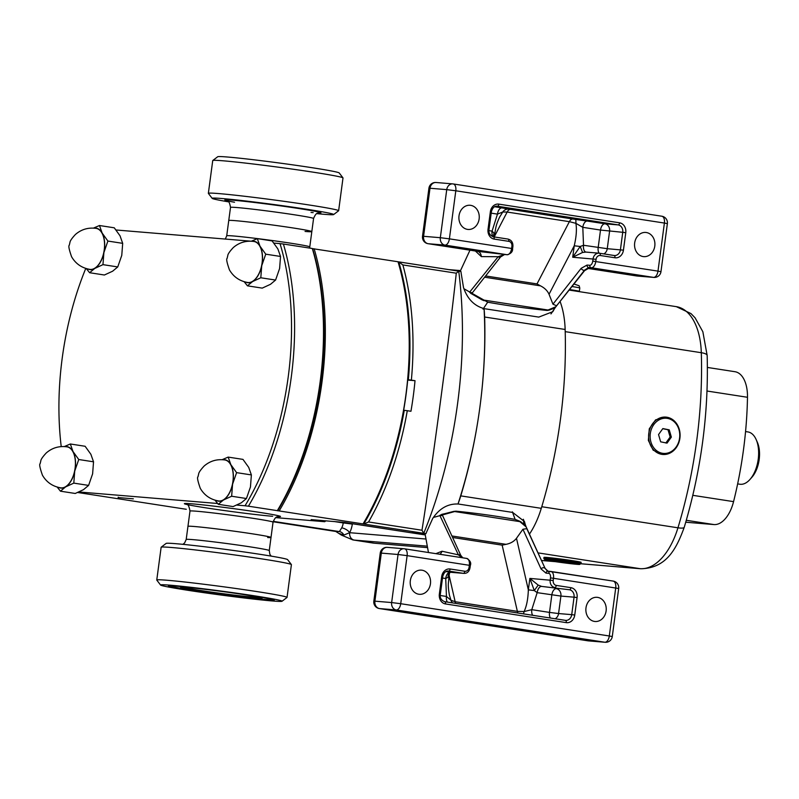 <?xml version="1.0" encoding="UTF-8"?>
<svg xmlns="http://www.w3.org/2000/svg" width="799" height="799" viewBox="0 0 799 799"><rect width="100%" height="100%" fill="white"/><g stroke="black" fill="none" stroke-linecap="round" stroke-linejoin="round"><path stroke-width="1.2" d="M745.557 431.56L747.924 431.929A26.467 14.372 98.8 0 1 756.154 439.56A26.467 14.372 98.8 0 1 758.221 459.265A26.467 14.372 98.8 0 1 749.981 479.44A26.467 14.372 98.8 0 1 739.834 484.224L737.647 483.884M756.154 439.56L757.362 442.296A23.151 12.574 98.8 0 1 751.959 477.193L749.981 479.44M707.385 367.44L734.98 371.715A30.871 16.769 98.8 0 1 747.484 397.283A255.8 138.946 98.8 0 1 733.562 501.632A30.871 16.769 98.8 0 1 713.936 524.563L685.752 522.216M543.979 557.392A18.747 0.599 7.6 0 1 547.095 557.472A18.747 0.599 7.6 0 1 567.979 560.009A18.747 0.599 7.6 0 1 581.133 562.346L580.993 563.435A18.747 0.599 7.6 0 1 580.973 563.455A18.747 0.599 7.6 0 0 567.829 561.098A18.747 0.599 7.6 0 0 546.955 558.561A18.747 0.599 7.6 0 0 543.829 558.481A18.747 0.599 7.6 0 1 543.829 558.481L543.979 557.392M576.818 564.314A17.638 0.569 7.6 0 1 557.432 561.957A17.638 0.569 7.6 0 1 544.788 559.739A17.638 0.569 7.6 0 1 547.715 559.789A17.638 0.569 7.6 0 1 567.64 562.226A17.638 0.569 7.6 0 1 579.744 564.404A17.638 0.569 7.6 0 1 576.818 564.314M665.897 417.108L655.579 419.875L649.277 428.803L648.349 440.399L653.173 450.177L662.8 454.471A18.747 15.73 -85.3 0 1 653.991 450.246A18.747 15.73 -85.3 0 1 649.897 428.863A18.747 15.73 -85.3 0 1 665.897 417.108A18.747 15.73 -85.3 0 1 674.706 421.333A18.747 15.73 -85.3 0 1 678.8 442.726A18.747 15.73 -85.3 0 1 662.8 454.471M674.696 422.232A17.638 14.801 -85.3 0 1 676.114 447.041A17.638 14.801 -85.3 0 1 655.2 449.447A17.638 14.801 -85.3 0 1 653.782 424.639A17.638 14.801 -85.3 0 1 674.696 422.232M427.305 546.156L354.297 540.094A68.364 37.134 98.8 0 1 352.878 539.924L373.013 543.04A68.364 37.134 -81.2 0 0 374.421 543.21L427.565 547.625M529.417 534.191A68.364 37.134 -81.2 0 0 541.283 508.334A313.138 170.087 -81.2 0 0 565.143 329.468A68.364 37.134 -81.2 0 0 560.079 301.443M484.104 309.123A68.364 37.134 -81.2 0 1 484.633 317.013A313.138 170.087 98.8 0 1 479.909 407.041A313.138 170.087 -81.2 0 1 460.773 495.879A68.364 37.134 98.8 0 1 458.167 503.51A305.418 165.892 -81.2 0 0 479.909 407.041A305.418 165.892 -81.2 0 0 484.104 309.123A305.418 165.892 -81.2 0 0 484.074 308.604C474.207 305.887 467.345 298.866 463.51 287.54L461.133 273.088A305.418 165.892 -81.2 0 0 460.933 271.5A6.612 3.596 -81.2 0 0 460.873 271.49A6.612 3.596 -81.2 0 0 460.813 271.48M525.303 524.623L524.474 521.547L512.698 512.439L457.987 503.969M423.76 533.303L421.982 530.236C433.158 459.395 449.018 340.584 456.279 273.198L458.736 271.161A305.418 165.892 -81.2 0 1 457.587 403.595A305.418 165.892 -81.2 0 1 423.76 533.303L425.957 533.642A305.418 165.892 98.8 0 0 426.566 532.124L432.688 518.501C439.38 508.474 447.82 503.64 458.007 504.009A305.418 165.892 -81.2 0 0 458.167 503.51M435.864 553.657L442.027 551.24L458.386 554.846L439.81 515.375L441.757 514.456L453.712 511.4L520.808 521.777L518.98 520.908L526.201 526.941L519.36 521.078M441.717 514.366L456.029 511.17C475.595 513.118 495.29 515.854 515.115 519.38L518.98 520.908M433.398 517.452L456.029 511.17M523.844 523.745L523.395 519.41M458.736 271.161L460.933 271.5M425.957 533.642A6.612 3.596 98.8 0 1 425.757 533.632L412.374 532.524L425.168 534.501M404.254 410.326L407.28 410.706A212.804 115.585 98.8 0 1 368.559 521.967L363.765 524.014A210.596 114.387 -81.2 0 0 404.254 410.326L403.655 410.277A209.488 113.788 -81.2 0 0 407.74 379.685A209.488 113.788 -81.2 0 0 403.505 284.015M362.996 523.964A209.488 113.788 -81.2 0 0 363.026 523.914L363.545 524.014A6.612 3.596 -81.2 0 0 363.765 524.014M367.62 515.944A209.488 113.788 -81.2 0 0 403.655 410.277M554.216 309.133L552.818 311.68L538.766 317.103L484.054 308.634M186.057 509.213A210.596 114.387 -81.2 0 0 186.067 509.253A6.612 3.596 -81.2 0 0 186.157 509.263A6.612 3.596 -81.2 0 0 186.287 509.283L101.463 496.169A210.596 114.387 98.8 0 1 101.443 496.109M352.878 539.924L341.463 535.13L335.78 531.455L273.118 521.757M335.78 531.455L339.385 531.595L341.712 527.849A6.612 2.996 -152 0 1 349.642 532.683L343.85 535.07L339.765 533.632M411.365 380.124L408.339 379.735A210.596 114.387 -81.2 0 0 398.741 261.882L402.856 264.928A212.804 115.585 98.8 0 1 411.365 380.124L415.021 380.684A212.804 115.585 98.8 0 1 410.946 411.275L407.28 410.706M398.741 261.882A6.612 3.596 -81.2 0 0 398.661 261.862A6.612 3.596 -81.2 0 0 398.521 261.852L398.042 261.812M408.339 379.735L407.74 379.685M415.021 380.684L407.7 380.074M588.673 268.324L584.558 270.671L584.618 270.082L555.325 307.465L547.055 310.441C527.18 308.464 507.395 305.717 487.7 302.202L463.919 288.739M547.055 310.441L555.934 306.706L554.506 308.084L549.043 310.182L481.947 299.805L484.104 300.704M273.208 521.347L339.385 531.595A6.612 5.973 -86.3 0 1 343.85 535.07M312.589 248.649L398.032 261.762A210.596 114.387 98.8 0 1 363.046 523.914L277.323 510.651A210.596 114.387 -81.2 0 0 312.309 248.499L312.589 248.649A208.389 113.188 98.8 0 1 277.613 510.811M118.142 497.557L133.333 498.826L118.142 497.557A14.002 7.61 -81.2 0 1 118.202 497.168M77.723 492.504L101.463 496.169M342.891 522.286A4.414 2.397 -81.2 0 0 342.981 522.296A4.414 2.397 -81.2 0 0 343.081 522.306L311.181 519.61L324.724 521.707L275.815 517.642M278.521 516.603L278.531 516.603C277.942 517.692 276.234 514.466 273.048 522.166L271.011 537.457A41.898 1.348 -172.4 0 0 263.75 535.71A41.898 1.348 -172.4 0 0 217.288 528.988A41.898 1.348 -172.4 0 0 187.945 526.371A41.898 1.348 7.6 0 1 194.716 526.531A41.898 1.348 7.6 0 1 241.418 532.204A41.898 1.348 7.6 0 1 271.011 537.457A41.898 1.348 7.6 0 1 267.665 537.537M325.852 520.828A148.854 80.849 98.8 0 1 324.724 521.707M248.419 506.186L245.043 505.767A208.389 113.188 -81.2 0 0 280.02 243.615L283.395 244.025A210.596 114.387 98.8 0 1 248.419 506.186L277.323 510.651M78.961 491.974L217.618 503.49M236.814 505.088L245.043 505.767M283.395 244.025L312.309 248.499M280.02 243.615L273.927 243.106M252.184 241.278A20.954 11.376 -81.2 0 1 259.985 246.162L265.737 254.172L261.722 265.727A20.954 11.376 98.8 0 0 259.985 246.162L257.328 238.631L251.286 241.218L116.085 229.992M85.783 268.404A208.389 113.188 -81.2 0 0 61.223 446.611M244.144 281.687L247.45 285.832L252.574 281.558L260.804 277.772L261.722 265.727A20.954 11.376 98.8 0 1 252.574 281.558A20.954 11.376 98.8 0 1 245.862 282.147M247.67 282.486A20.744 11.266 -81.2 0 0 260.474 269.892A20.744 11.266 -81.2 0 0 259.895 246.322A20.744 11.266 -81.2 0 0 254.012 241.498C246.122 240.429 239.211 242.467 233.268 247.59C229.653 251.475 227.815 254.182 227.765 255.7L227.106 258.397C226.147 258.886 226.926 262.711 229.433 269.872C233.508 276.863 239.58 281.068 247.67 282.486M265.737 254.172L280.529 256.459L277.872 248.928L272.109 240.918L257.328 238.631M260.804 277.772L275.585 280.059L279.61 268.494L280.529 256.459M247.45 285.832L262.232 288.119L270.462 284.324L275.585 280.059M107.895 241.058L103.88 252.614A20.954 11.376 98.8 0 1 94.731 268.444L89.608 272.719L104.389 275.006L112.619 271.211L117.743 266.936L121.768 255.38L122.686 243.345L120.03 235.815L114.267 227.805L99.485 225.518L102.142 233.048L107.895 241.058L122.686 243.345M94.342 228.164A20.954 11.376 -81.2 0 1 102.142 233.048A20.954 11.376 98.8 0 1 103.88 252.614L102.961 264.649L117.743 266.936M102.961 264.649L94.731 268.444A20.954 11.376 98.8 0 1 88.02 269.023M89.818 269.373A20.744 11.266 -81.2 0 0 102.632 256.779A20.744 11.266 -81.2 0 0 102.042 233.208A20.744 11.266 -81.2 0 0 96.17 228.384C88.28 227.316 81.368 229.343 75.426 234.477C71.81 238.362 69.972 241.068 69.922 242.586L69.263 245.283C68.305 245.772 69.084 249.598 71.59 256.759C75.665 263.75 81.738 267.955 89.818 269.373M93.443 228.105L99.485 225.518M89.608 272.719L86.302 268.574M236.594 472.638L232.569 484.194A20.954 11.376 98.8 0 1 223.42 500.024L218.297 504.299L233.088 506.586L241.318 502.791L246.442 498.526L250.457 486.961L251.375 474.926L248.719 467.395L242.966 459.385L228.174 457.098L230.831 464.628L236.594 472.638L251.375 474.926M223.031 459.745A20.954 11.376 -81.2 0 1 230.831 464.628A20.954 11.376 98.8 0 1 232.569 484.194L231.65 496.239L246.442 498.526M231.65 496.239L223.42 500.024A20.954 11.376 98.8 0 1 216.709 500.613M218.517 500.953A20.744 11.266 -81.2 0 0 231.32 488.359A20.744 11.266 -81.2 0 0 230.741 464.788A20.744 11.266 -81.2 0 0 224.859 459.964C216.968 458.896 210.057 460.923 204.115 466.057C200.499 469.942 198.671 472.648 198.621 474.167L197.952 476.863C196.993 477.353 197.772 481.178 200.289 488.339C204.354 495.33 210.437 499.535 218.517 500.953M222.132 459.685L228.174 457.098M218.297 504.299L214.991 500.154M78.751 459.515L74.726 471.08A20.954 11.376 98.8 0 1 65.578 486.911L60.454 491.185L75.246 493.472L83.476 489.677L88.599 485.402L92.614 473.847L93.533 461.812L90.876 454.281L85.123 446.271L70.332 443.984L72.989 451.515L78.751 459.515L93.533 461.812M65.188 446.631A20.954 11.376 -81.2 0 1 72.989 451.515A20.954 11.376 98.8 0 1 74.726 471.08L73.808 483.115L88.599 485.402M73.808 483.115L65.578 486.911A20.954 11.376 98.8 0 1 58.866 487.49M60.674 487.839A20.744 11.266 -81.2 0 0 73.478 475.245A20.744 11.266 -81.2 0 0 72.899 451.675A20.744 11.266 -81.2 0 0 67.016 446.851C59.126 445.782 52.215 447.81 46.272 452.943C42.657 456.828 40.819 459.535 40.779 461.053L40.11 463.75C39.151 464.239 39.93 468.064 42.447 475.225C46.512 482.216 52.594 486.421 60.674 487.839M64.29 446.571L70.332 443.984M60.454 491.185L57.148 487.04M314.137 248.779A210.596 114.387 98.8 0 1 279.151 510.941M309.732 248.099L309.782 246.891A41.898 1.348 7.6 0 0 280.189 241.638A41.898 1.348 7.6 0 0 233.488 235.975A41.898 1.348 7.6 0 0 226.716 235.815L228.754 220.524A41.898 1.348 7.6 0 1 235.525 220.684A41.898 1.348 7.6 0 1 282.227 226.347A41.898 1.348 7.6 0 1 311.82 231.6A41.898 1.348 7.6 0 1 305.058 231.44M343.081 522.306L425.248 534.94L344.199 522.406M481.947 299.805L471.23 293.603L483.695 300.524M471.16 293.682L469.582 292.214L498.167 256.709L481.338 256.609A6.612 4.614 95.8 0 0 477.612 251.355L507.145 254.731A6.612 3.596 -81.2 0 0 511.61 248.469L512.598 248.659C512.828 251.585 511.05 253.613 507.255 254.741A2.207 1.848 -85.3 0 1 507.145 254.731L444.943 245.103L428.194 243.715L477.612 251.355L428.064 243.695A6.612 3.596 -81.2 0 0 428.194 243.715A6.612 5.553 94.7 0 1 423.58 236.304L440.329 237.703A6.612 5.553 94.7 0 0 444.943 245.103A6.612 3.596 98.8 0 0 449.398 238.841L511.61 248.469L511.899 246.282A4.414 3.695 94.7 0 0 508.823 241.348L494.191 239.091A8.819 7.401 -85.3 0 1 488.039 229.213L490.366 211.735A8.819 7.401 -85.3 0 1 498.856 204.135L619.615 222.821A8.819 7.401 -85.3 0 1 625.767 232.689L623.44 250.167A8.819 7.401 -85.3 0 1 614.95 257.767L600.309 255.51A4.414 3.695 94.7 0 0 596.074 259.305L595.774 261.493A6.612 3.596 98.8 0 1 591.32 267.755L588.623 267.525L584.618 270.082A2.207 1.318 37.6 0 1 582.761 269.982A2.207 1.318 37.6 0 1 581.183 268.314L587.085 265.058A2.207 1.848 94.7 0 0 588.623 267.525C591.61 268.254 591.19 268.524 587.375 268.344M475.395 251.016L481.338 256.609M564.913 295.39L556.553 305.787L552.958 304.179L581.183 268.314M469.582 292.214L472.389 292.764L500.593 256.918A2.207 1.318 -142.4 0 1 498.167 256.709L504.459 254.501A2.207 1.848 -85.3 0 0 504.569 254.511L504.569 254.511A2.207 1.848 -85.3 0 0 504.678 254.521M547.465 310.392L549.043 310.182M654.79 246.102A12.125 10.177 -85.3 0 1 643.724 256.629A12.125 10.177 -85.3 0 1 634.666 242.986A12.125 10.177 -85.3 0 1 645.732 232.449A12.125 10.177 -85.3 0 1 654.79 246.102M479.14 218.916A12.125 10.177 -85.3 0 1 468.074 229.453A12.125 10.177 -85.3 0 1 459.016 215.81A12.125 10.177 -85.3 0 1 470.082 205.273A12.125 10.177 -85.3 0 1 479.14 218.916M587.085 265.058L589.782 265.278A4.414 2.397 -81.2 0 0 592.758 261.113L593.048 258.926A6.612 5.553 -85.3 0 1 599.08 253.183L585.917 252.085L582.571 252.464L572.713 257.238L574.241 245.782C576.369 236.754 576.908 229.273 575.889 223.33L569.367 221.663L507.155 212.045L502.761 212.015A6.612 6.382 -75.6 0 1 508.893 209.118L501.932 207.87A6.612 3.596 -81.2 0 0 497.467 214.122L502.761 212.015L499.635 217.088C495.5 226.107 496.009 227.375 494.801 233.358L494.052 233.148L494.311 236.963L494.801 233.358M599.08 253.183A6.612 5.553 -85.3 0 1 599.41 253.223A2.207 1.198 98.8 0 1 599.45 253.223L599.08 253.183A6.612 3.596 98.8 0 1 598.181 247.54L600.508 230.062L582.801 227.325A6.612 3.596 -81.2 0 1 587.255 221.063L575.48 219.415A6.612 1.039 -82.7 0 1 575.889 223.33L582.801 227.325L583.52 245.273A13.233 11.096 -85.3 0 1 583.54 245.273L607.26 248.689L623.44 250.167M552.958 304.179L549.043 294.272C547.465 290.746 544.618 287.94 540.504 285.862L537.008 283.915L485.792 275.985M492.953 236.734A6.612 3.596 98.9 0 1 492.074 231.121L494.052 233.148A6.612 5.154 145.2 0 0 494.042 236.913M596.074 259.305L572.713 257.238L580.204 246.482L583.52 245.273A6.612 3.596 98.7 0 0 586.037 252.104M549.043 294.272L574.241 245.782L580.204 246.482L582.571 252.464M439.81 515.375L442.616 515.635L460.753 555.335A2.207 1.408 156.1 0 0 458.386 554.846L462.002 557.702M548.673 573.342A2.207 1.848 -85.3 0 1 550.801 571.445A6.612 3.596 98.8 0 1 550.93 571.455A6.612 3.596 98.8 0 1 553.507 578.296L550.481 577.907A4.414 2.397 -81.2 0 0 548.673 573.342L545.987 573.123A2.207 1.848 -85.3 0 1 547.994 571.205L547.994 571.205A2.207 1.848 -85.3 0 1 548.104 571.215L550.581 571.425M545.987 573.123L541.073 568.968A2.207 1.408 -23.9 0 1 543.03 567.739A2.207 1.408 -23.9 0 1 544.838 568.219L548.104 571.215M445.912 571.595L463.65 573.382C467.145 573.552 469.273 571.645 470.042 567.65L469.053 567.46L469.343 565.273A6.612 3.596 -81.2 0 0 466.766 558.431C470.202 560.568 471.39 562.915 470.331 565.462L407.13 555.645L400.718 603.704L609.307 635.984L615.719 587.924A6.612 3.596 -81.2 0 0 613.143 581.083L547.934 571.205M541.073 568.968L522.926 529.248L516.484 538.286L528.339 589.862L529.867 578.406L538.186 585.088L541.642 586.406A6.612 3.596 -81.1 0 0 537.168 592.658L534.291 590.561L528.339 589.862C528.029 599.03 526.611 606.261 524.084 611.565L517.372 611.355L502.152 545.148L506.017 544.329C510.531 543.47 514.017 541.462 516.484 538.286M520.808 521.777L525.472 525.682L526.461 527.56L544.948 568.059L526.791 528.658L522.926 529.248M455.59 511.21L453.712 511.4M410.326 580.663A12.125 10.177 -85.3 0 1 421.393 570.136A12.125 10.177 -85.3 0 1 430.451 583.779A12.125 10.177 -85.3 0 1 419.385 594.306A12.125 10.177 -85.3 0 1 410.326 580.663M585.987 607.849A12.125 10.177 -85.3 0 1 597.053 597.312A12.125 10.177 -85.3 0 1 606.111 610.955A12.125 10.177 -85.3 0 1 595.045 621.492A12.125 10.177 -85.3 0 1 585.987 607.849M448.938 619.315A6.612 3.596 -81.2 0 0 449.068 619.335A6.612 3.596 -81.2 0 0 449.208 619.355L588.104 640.848L604.843 642.236A6.612 5.553 94.7 0 0 605.173 642.276L588.434 640.888A6.612 5.553 -85.3 0 1 588.104 640.848A6.612 3.596 -81.2 0 1 587.964 640.828A6.612 6.612 0 0 0 588.434 640.888A6.612 5.553 -85.3 0 0 588.763 640.898M379.056 608.478A6.612 3.596 -81.2 0 0 379.375 608.558L587.964 640.828A6.612 3.596 -81.2 0 1 587.834 640.808M448.898 577.427L449.457 573.223L448.139 577.228L448.898 577.427C448.539 583.759 447.55 584.249 449.408 595.095L450.956 600.249L455.16 601.727L517.372 611.355A6.612 3.596 98.8 0 0 518.002 613.023M538.186 585.088L534.291 590.561L529.867 578.406L553.218 580.474A4.414 3.695 94.7 0 0 556.294 585.417L570.935 587.674A8.819 7.401 -85.3 0 1 577.088 597.552L574.751 615.03A8.819 7.401 -85.3 0 1 566.271 622.631L445.502 603.944A8.819 7.401 -85.3 0 1 439.35 594.076L441.687 576.598A8.819 7.401 -85.3 0 1 450.167 568.998L464.808 571.255A4.414 3.695 94.7 0 0 469.053 567.46M532.673 615.29A6.612 3.596 98.8 0 1 531.784 609.667L524.084 611.565A6.612 1.039 97.3 0 1 523.445 613.862M450.486 572.284L450.007 572.593A6.612 5.343 -126.7 0 0 449.997 572.593A6.612 5.343 -126.7 0 0 448.139 577.228L445.722 578.506A13.233 11.096 -85.3 0 1 445.702 578.506L442.516 578.017M452.634 602.905A6.612 6.382 104.4 0 1 450.956 600.249L446.451 596.463L445.722 578.506A6.612 3.596 -81.3 0 1 450.177 572.254L463.32 573.342A2.207 1.198 -81.2 0 0 464.808 571.255M447.35 602.086A6.612 3.596 98.8 0 1 446.451 596.463L440.269 595.505M439.889 554.276A6.612 4.614 95.8 0 0 442.027 551.24M573.972 283.995L579.145 285.772L579.794 288.039L579.345 291.355A17.079 0.549 -172.4 0 0 571.675 289.877A17.079 0.549 -172.4 0 0 569.547 289.558M561.767 562.236L569.168 562.856L561.837 561.757M671.35 437.113L669.242 429.852L662.84 428.574L658.546 434.566L660.653 441.827L667.055 443.105L671.35 437.113L670.151 437.013L668.004 429.752L662.751 428.703M668.004 429.752L669.242 429.852M665.817 443.006L670.151 437.013M230.512 207.41L228.754 220.524A41.898 1.348 7.6 0 1 235.525 220.684A41.898 1.348 7.6 0 1 282.227 226.347A41.898 1.348 7.6 0 1 311.82 231.6L313.568 218.497A41.898 1.348 7.6 0 0 283.975 213.243A41.898 1.348 7.6 0 0 237.273 207.57A41.898 1.348 7.6 0 0 230.512 207.41C229.663 202.457 228.384 200.189 226.676 200.609M228.584 201.857A61.303 1.978 7.6 0 1 212.174 198.362L208.379 193.408A65.718 2.117 7.6 0 1 208.359 193.338L212.734 160.569A65.718 2.117 7.6 0 1 212.774 160.509L217.727 156.724A61.303 1.978 7.6 0 1 227.585 157.023A61.303 1.978 7.6 0 1 294.981 165.173A61.303 1.978 7.6 0 1 339.195 172.934L342.981 177.877A65.718 2.117 7.6 0 1 343.001 177.947L338.636 210.716A65.718 2.117 7.6 0 1 338.586 210.786L333.642 214.561A61.303 1.978 7.6 0 1 323.775 214.272A61.303 1.978 7.6 0 1 316.883 213.633M212.774 160.509A65.718 2.117 7.6 0 1 223.34 160.819A65.718 2.117 7.6 0 1 295.58 169.568A65.718 2.117 7.6 0 1 342.981 177.877M208.359 193.338A65.718 2.117 7.6 0 1 218.966 193.598A65.718 2.117 7.6 0 1 292.224 202.477A65.718 2.117 7.6 0 1 338.636 210.716M212.174 198.362A61.303 1.978 7.6 0 1 222.042 198.532A61.303 1.978 7.6 0 1 291.315 206.951A61.303 1.978 7.6 0 1 333.642 214.561M183.56 587.335A38.592 1.248 -172.4 0 0 189.862 588.713A38.592 1.248 -172.4 0 0 229.982 594.576A38.592 1.248 -172.4 0 0 259.256 597.442M189.443 589.113A39.031 1.258 7.6 0 1 182.711 587.445A39.031 1.258 7.6 0 1 210.616 589.992A39.031 1.258 7.6 0 1 253.303 596.184A39.031 1.258 7.6 0 1 260.055 597.762A39.031 1.258 7.6 0 1 233.328 595.445A39.031 1.258 7.6 0 1 189.443 589.113M201.638 588.853A41.019 1.318 -172.4 0 0 180.734 587.265A41.019 1.318 -172.4 0 0 187.825 588.933A41.019 1.318 -172.4 0 0 232.679 595.435A41.019 1.318 -172.4 0 0 262.002 598.111A41.019 1.318 -172.4 0 0 254.931 596.364A41.019 1.318 -172.4 0 0 241.418 594.156M261.972 597.392A41.458 1.338 7.6 0 1 262.531 597.692A41.458 1.338 7.6 0 1 262.501 597.732L262.002 598.111M169.138 585.847A52.924 1.708 -172.4 0 0 178.087 587.844A52.924 1.708 -172.4 0 0 234.327 596.044A52.924 1.708 -172.4 0 0 273.568 599.779M264.968 597.922A53.363 1.718 -172.4 0 0 206.611 589.452A53.363 1.718 -172.4 0 0 168.459 585.977A53.363 1.718 -172.4 0 0 177.668 588.244A53.363 1.718 -172.4 0 0 237.663 596.913A53.363 1.718 -172.4 0 0 274.197 600.079A53.363 1.718 -172.4 0 0 264.968 597.922M171.166 587.525A61.303 1.978 -172.4 0 0 238.212 597.253A61.303 1.978 -172.4 0 0 282.047 601.248A61.303 1.978 -172.4 0 0 271.46 598.641A61.303 1.978 -172.4 0 0 202.547 588.683A61.303 1.978 -172.4 0 0 160.579 585.048A61.303 1.978 -172.4 0 0 171.166 587.525M282.047 601.248L286.991 597.472A65.718 2.117 -172.4 0 0 287.041 597.402A65.718 2.117 -172.4 0 0 275.655 594.676A65.718 2.117 -172.4 0 0 202.776 584.119A65.718 2.117 -172.4 0 0 156.764 580.024A65.718 2.117 -172.4 0 0 156.784 580.094L160.579 585.048M287.041 597.402L291.405 564.633A65.718 2.117 -172.4 0 0 291.385 564.563A65.718 2.117 -172.4 0 0 280.03 561.907A65.718 2.117 -172.4 0 0 208.159 551.48A65.718 2.117 -172.4 0 0 161.178 547.195A65.718 2.117 -172.4 0 0 161.138 547.255L156.764 580.024M291.385 564.563L287.6 559.62A61.303 1.978 -172.4 0 0 277.003 557.133A61.303 1.978 -172.4 0 0 209.957 547.405A61.303 1.978 -172.4 0 0 166.132 543.41L161.178 547.195M180.734 587.265L180.354 586.776A41.458 1.338 7.6 0 1 180.344 586.726A41.458 1.338 7.6 0 1 180.954 586.586M747.484 397.283L707.015 391.021M733.562 501.632L692.823 495.33M713.936 524.563L686.311 520.289M707.165 355.505C708.743 413.552 701.103 470.811 684.244 527.28C676.184 549.502 666.136 568.259 640.728 568.748A13.233 11.096 -85.3 0 1 640.079 568.668A61.743 33.538 -81.2 0 0 677.952 527.799A306.516 166.492 -81.2 0 0 701.312 352.709A61.743 33.538 -81.2 0 0 676.334 306.656L690.975 313.588L695.1 317.832L702.86 331.755L707.165 355.505A13.233 3.605 178.2 0 0 701.312 352.709L565.213 331.645M541.492 560.479L554.896 561.587M580.623 563.724L640.079 568.668L538.017 552.878M684.244 527.28A13.233 2.796 -163.2 0 1 677.952 527.799L541.762 506.726M460.773 495.879L541.283 508.334M512.379 511.829L515.115 519.38M368.559 521.967L421.982 530.236M363.545 524.014L425.757 533.632M352.359 523.665L352.309 524.074A15.441 8.389 98.8 0 1 349.642 532.683A61.743 33.538 -81.2 0 0 349.682 532.693A6.612 5.553 94.7 0 0 354.297 540.094L374.421 543.21M484.633 317.013L565.143 329.468M402.856 264.928L456.279 273.198M398.851 261.902L458.626 271.151M334.122 521.517L343.23 522.926L343.31 522.326M341.712 527.849A8.819 4.794 -81.2 0 0 343.23 522.926L352.309 524.074M483.025 309.143L487.7 302.202M349.682 532.693L425.997 539.025M272.649 516.294A48.509 1.568 7.6 0 1 206.092 507.884A48.509 1.568 7.6 0 1 192.14 503.839A48.509 1.568 7.6 0 1 253.113 511.4A48.509 1.568 7.6 0 1 278.162 516.653M273.048 522.166A41.898 1.348 -172.4 0 0 243.455 516.903A41.898 1.348 -172.4 0 0 196.754 511.24A41.898 1.348 -172.4 0 0 189.992 511.08L186.197 539.485L184.619 542.95L182.891 544.339M589.782 265.278A2.207 1.848 94.7 0 0 591.32 267.755L653.532 277.373L636.783 275.985A6.612 3.596 98.8 0 1 636.653 275.965A6.612 3.596 98.8 0 1 636.513 275.945M592.758 261.113L657.986 271.121L664.398 223.061L455.81 190.781L449.398 238.841L440.329 237.703L446.741 189.633L429.992 188.244L423.58 236.304L422.511 236.284A6.612 6.612 0 0 0 428.064 243.695A6.612 3.596 -81.2 0 1 427.735 243.615M599.5 253.233L614.051 255.49A2.207 1.198 98.8 0 1 614.091 255.49L599.45 253.223A2.207 1.198 98.8 0 1 600.309 255.51M614.131 255.5A6.612 5.553 94.7 0 0 614.371 255.53L614.091 255.49A2.207 1.198 98.8 0 1 614.95 257.767M614.371 255.53A6.612 5.553 94.7 0 0 620.414 249.777L622.741 232.309L625.767 232.689M587.255 221.063L604.973 223.81A6.612 3.596 98.8 0 0 600.508 230.062L622.741 232.309A6.612 5.553 94.7 0 0 618.126 224.899A2.207 1.198 -81.2 0 0 619.615 222.821M603.824 253.902A6.612 5.553 -85.3 0 0 607.26 248.689L609.587 231.211A6.612 5.553 94.7 0 0 604.973 223.81L618.126 224.899L497.368 206.212A2.207 1.198 -81.2 0 0 498.856 204.135M493.283 236.804A2.207 1.198 98.8 0 1 493.333 236.804C489.817 235.315 488.379 232.849 489.028 229.403L491.355 211.935L490.366 211.735M496.738 206.162L497.368 206.212A6.612 5.553 94.7 0 0 497.038 206.182C494.311 206.012 492.424 207.93 491.355 211.935M489.028 229.403L488.039 229.213M493.373 236.814L507.924 239.071A2.207 1.198 98.8 0 1 507.964 239.071L493.333 236.804A2.207 1.198 98.8 0 1 494.191 239.091M511.899 246.282L512.898 246.482C513.128 242.516 511.48 240.05 507.964 239.071A2.207 1.198 98.8 0 1 508.823 241.348M588.004 268.434L636.783 275.985A6.612 5.553 -85.3 0 0 637.113 276.025A6.612 5.553 -85.3 0 0 637.442 276.035M446.741 189.633L455.81 190.781A6.612 3.596 98.8 0 0 453.243 183.95A6.612 6.612 0 0 0 452.773 183.89A6.612 5.553 94.7 0 0 446.741 189.633M429.992 188.244A6.612 5.553 -85.3 0 1 436.034 182.502A6.612 6.612 0 0 0 428.923 188.214L429.992 188.244M453.373 183.97L661.692 216.209A6.612 3.596 98.8 0 1 661.832 216.219L453.243 183.95A6.612 3.596 98.8 0 0 453.103 183.93A6.612 5.553 94.7 0 0 452.773 183.89L436.034 182.502M657.986 271.121A6.612 3.596 98.8 0 1 653.532 277.373A6.612 5.553 -85.3 0 0 653.852 277.413A6.612 6.612 0 0 0 660.963 271.7L657.986 271.121M667.375 223.63A6.612 6.612 0 0 0 661.832 216.219A6.612 3.596 98.8 0 1 664.398 223.061L667.375 223.63L660.963 271.7M494.591 206.731L501.932 207.87M508.893 209.118L575.48 219.415M540.504 285.862L484.803 277.243M537.008 283.915L569.367 221.663A6.612 3.596 -81.2 0 1 572.723 219.036M510.511 209.408A6.612 3.596 -81.2 0 0 507.155 212.045L494.361 236.644M488.958 230.641L492.054 231.121A13.233 11.096 -85.3 0 1 492.074 231.121L497.467 214.122L491.195 213.153M492.933 236.724A6.612 3.596 98.8 0 1 492.054 231.121M586.047 252.104A6.612 3.596 98.8 0 1 583.54 245.273M553.218 580.474L553.507 578.296L618.686 588.493L612.274 636.563L609.307 635.984A6.612 3.596 -81.2 0 1 604.843 642.236L396.254 609.967A6.612 3.596 -81.2 0 0 400.718 603.704L391.64 602.556L398.052 554.496L407.13 555.645A6.612 3.596 -81.2 0 0 404.554 548.813L466.766 558.431A6.612 3.596 -81.2 0 0 466.626 558.421L404.693 548.833M463.65 573.382A6.612 5.553 -85.3 0 1 463.32 573.342L448.678 571.075A2.207 1.198 -81.2 0 0 450.167 568.998M444.604 601.667A2.207 1.198 98.8 0 1 444.644 601.667C441.128 600.179 439.7 597.712 440.339 594.266L442.676 576.788L441.687 576.598M448.049 571.025L448.678 571.075A6.612 5.553 94.7 0 0 448.359 571.035C445.632 570.876 443.735 572.793 442.676 576.788M440.339 594.266L439.35 594.076M444.693 601.677L565.362 620.354A2.207 1.198 98.8 0 1 565.412 620.354L444.644 601.667A2.207 1.198 98.8 0 1 445.502 603.944M565.442 620.364A6.612 5.553 94.7 0 0 565.692 620.384L565.412 620.354A2.207 1.198 98.8 0 1 566.271 622.631M565.692 620.384A6.612 5.553 94.7 0 0 571.724 614.641L574.751 615.03M570.935 587.674A2.207 1.198 -81.2 0 1 569.447 589.762L541.652 586.406L569.447 589.762A6.612 5.553 94.7 0 1 574.062 597.163L560.908 596.074L558.571 613.552L571.724 614.641L574.062 597.163L577.088 597.552M550.481 577.907L550.191 580.094A6.612 5.553 -85.3 0 0 554.806 587.495A2.207 1.198 -81.2 0 0 556.294 585.417M551.07 571.485L613.003 581.063A6.612 3.596 -81.2 0 1 613.143 581.083A6.612 6.612 0 0 1 618.686 588.493M387.345 547.365A6.612 6.612 0 0 0 380.244 553.078L381.313 553.108A6.612 5.553 -85.3 0 1 387.345 547.365L404.094 548.753A6.612 5.553 -85.3 0 1 404.414 548.793A6.612 3.596 -81.2 0 1 404.554 548.813A6.612 6.612 0 0 0 404.094 548.753A6.612 5.553 -85.3 0 0 398.052 554.496L381.313 553.108L374.901 601.168L391.64 602.556A6.612 5.553 -85.3 0 0 396.254 609.967L379.515 608.568L449.208 619.355M379.515 608.568A6.612 5.553 -85.3 0 1 374.901 601.168L373.832 601.148A6.612 6.612 0 0 0 379.375 608.558A6.612 3.596 -81.2 0 0 379.515 608.568M452.084 535.989L506.017 544.329M452.783 537.517L502.152 545.148M449.148 575.56L455.16 601.727A6.612 3.596 98.8 0 0 455.79 603.395M556.294 588.673A6.612 5.553 -85.3 0 1 560.908 596.074L537.188 592.658A13.233 11.096 -85.3 0 1 537.168 592.658L531.784 609.667L549.502 612.404L551.829 594.925A6.612 3.596 -81.2 0 1 556.294 588.673M541.642 586.406A6.612 5.553 94.7 0 0 541.652 586.406A6.612 3.596 -81.2 0 0 537.188 592.658M555.145 618.766A6.612 5.553 94.7 0 0 558.571 613.552L549.502 612.404A6.612 3.596 98.8 0 0 550.391 618.026M450.167 572.254A6.612 5.553 94.7 0 0 450.177 572.254A6.612 3.596 -81.2 0 0 445.702 578.506M579.794 288.039A17.079 0.549 -172.4 0 0 571.964 286.521M234.536 202.237A48.509 1.568 7.6 0 1 232.659 200.169A48.509 1.568 7.6 0 1 293.632 207.74A48.509 1.568 7.6 0 1 318.681 212.983M313.168 212.624A48.509 1.568 7.6 0 1 311.041 212.444M271.011 537.457L269.263 550.561A41.898 1.348 -172.4 0 0 262.002 548.823A41.898 1.348 -172.4 0 0 215.54 542.092A41.898 1.348 -172.4 0 0 186.197 539.485M640.728 568.748L580.593 563.744M555.255 561.647L541.502 560.499M544.788 559.739L543.839 558.501M676.334 306.656L569.138 290.077M424.998 533.572L428.464 552.509M523.345 519.26L526.082 526.731M398.661 261.862L460.873 271.49M550.98 313.917L555.575 307.126M584.558 270.671L564.973 295.31M448.639 269.603L460.524 270.591M189.992 511.08C189.143 506.127 187.865 503.859 186.157 504.279M309.782 246.891L311.82 231.6M226.716 235.815L225.318 239.061M342.322 522.196L342.981 522.296M460.164 271.38L469.982 250.177M500.593 256.918L504.569 254.511L507.255 254.741M512.898 246.482L512.598 248.659M428.923 188.214L422.511 236.284M587.984 268.434L636.653 275.965A6.612 6.612 0 0 0 637.113 276.025L653.852 277.413M460.753 555.335L462.771 557.812M470.042 567.65L470.331 565.462M605.173 642.276A6.612 6.612 0 0 0 612.274 636.563M380.244 553.078L373.832 601.148M547.695 571.155L548.354 571.325C548.014 571.754 546.876 570.666 544.948 568.059M449.997 572.593L449.477 573.103M579.834 291.725A34.737 34.737 0 0 0 579.325 291.335M579.744 564.404L580.973 563.455M319.041 212.933L319.051 212.933C318.461 214.022 316.754 210.796 313.568 218.497M269.263 550.561L269.872 554.316L271.181 556.124"/></g></svg>
